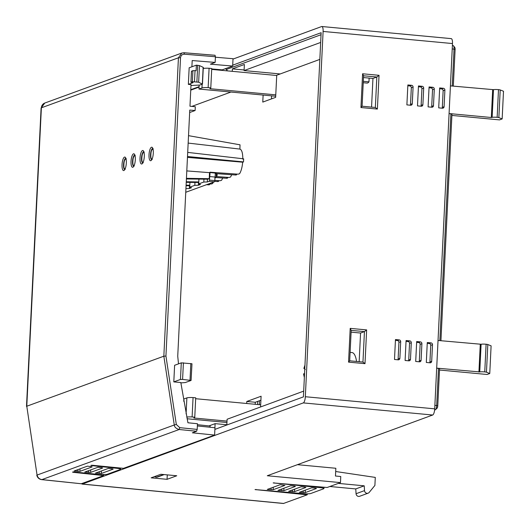 <?xml version="1.0" encoding="UTF-8"?>
<svg xmlns="http://www.w3.org/2000/svg" width="530" height="530" viewBox="0 0 530 530"><rect width="100%" height="100%" fill="white"/><g stroke="black" fill="none" stroke-linecap="round" stroke-linejoin="round"><path stroke-width="0.79" d="M350.111 352.39L352.019 352.569A22.379 6.85 95.3 0 1 356.564 361.453M335.682 471.514L375.286 477.404L374.895 485.427L369.218 492.39A2.796 2.637 -110.2 0 1 364.521 490.614L364.223 485.818L338.319 483.393M329.852 486.5L355.762 488.925L356.061 493.721A2.796 2.637 69.8 0 0 359.671 496.272L368.138 493.165M363.235 82.726L366.972 83.078A13.985 4.28 -84.7 0 0 368.959 81.865L369.138 78.089M303.697 391.12L227.105 419.25L226.827 425.007M82.097 484.089L283.444 503.487L307.234 494.808L255.029 489.568L303.809 493.682A5.591 0.768 -177.2 0 0 310.732 493.523L323.658 488.773A5.591 0.768 -177.2 0 0 323.943 488.554A5.591 0.768 -177.2 0 0 320.259 487.646L273.169 482.909L327.156 487.487L340.472 482.605L340.764 476.516L335.464 476.019L335.841 468.268L297.456 464.677M226.84 424.749L215.114 423.649L208.972 425.908M199.061 87.099L190.754 90.153M244.111 69.98L232.385 68.88L244.376 64.481L244.078 70.569L280.198 73.948M320.67 42.44L244.078 70.569M371.557 107.106L372.954 78.447L363.487 77.559M359.168 361.699L360.559 333.039L351.099 332.151M214.915 427.75L215.114 423.649M436.945 408.285A2.239 0.682 -84.7 0 0 437.071 408.199A2.239 0.682 -84.7 0 0 437.76 405.814L439.562 368.728L438.502 368.39L436.693 405.47A3.915 1.199 95.3 0 1 435.501 409.65A3.915 1.199 95.3 0 1 435.269 409.796L434.607 410.041M259.422 400.759A27.971 8.566 95.3 0 1 259.322 404.675M257.633 401.415A22.379 6.85 95.3 0 1 257.593 404.509M167.275 474.873L167.056 479.325L151.149 477.835L160.848 474.277L176.755 475.761L167.056 479.325M340.472 482.605L267.292 475.748L432.672 415.017L303.293 402.906L82.316 484.049L283.696 503.447M321.048 34.695L226.396 69.45M232.266 71.331L232.385 68.88M375.353 107.464L377.386 109.074L379.036 75.313L376.83 77.022L375.353 107.464L362.096 106.219L363.573 75.777L376.83 77.022L372.954 78.447M362.957 362.056L364.998 363.666L366.641 329.905L364.441 331.614L362.957 362.056L349.701 360.811L351.185 330.369L364.441 331.614L360.559 333.039M214.895 429.386L303.412 396.884L321.14 32.701L232.703 65.177M183.764 401.309L183.877 398.991L186.878 397.891L186.096 413.877M227.012 421.105L193.887 418.004L194.768 417.196L192.112 416.944L193.059 397.573A6.466 0.888 -177.2 0 0 186.878 397.891M193.059 397.573L195.709 397.825L194.768 417.196M260.68 404.801L195.663 398.712M187.083 418.753L226.946 422.483M186.739 417.077A6.466 0.888 2.8 0 1 192.112 416.944M280.158 484.712L284.901 485.414L273.135 489.733L271.062 489.78L267.279 489.442L280.151 484.712M294.389 486.103L295.409 486.441L283.835 490.694L277.978 490.402L290.665 485.738L294.389 486.103M304.902 487.13L305.923 487.467L294.534 491.648L288.671 491.356L301.179 486.765L304.902 487.13M315.416 488.156L316.436 488.494L305.227 492.608L299.37 492.317L311.693 487.792L315.416 488.156M355.762 488.925L364.223 485.818M233.001 59.088L321.617 26.553A5.591 1.716 -84.7 0 1 321.869 26.513A5.591 1.716 -84.7 0 1 323.108 31.436L452.488 43.553L434.706 408.835A5.591 1.716 95.3 0 1 432.672 415.017M275.699 96.235L198.969 89.053L201.963 87.953A6.466 0.888 2.8 0 1 208.144 87.635L210.794 87.887L211.742 68.516L209.092 68.264A6.466 0.888 -177.2 0 0 203.242 68.483M276.713 75.492L211.695 69.403M453.316 86.138L455.111 49.383A2.239 0.682 -84.7 0 0 454.819 47.554L453.541 45.838A3.915 1.199 95.3 0 1 454.044 49.038L452.242 86.039M452.998 45.62A3.915 1.199 95.3 0 1 453.176 45.593A3.915 1.199 95.3 0 1 453.541 45.838M275.772 94.863L209.92 88.695L210.794 87.887M379.036 75.313L362.593 73.776L363.573 75.777M377.386 109.074L360.95 107.537L362.096 106.219M366.641 329.905L350.204 328.368L351.185 330.369M364.998 363.666L348.561 362.129L349.701 360.811M363.308 81.335L368.959 81.865M303.293 402.906A5.591 1.716 -84.7 0 0 305.326 396.725L323.108 31.436M81.501 483.671L82.316 484.049M450.997 38.663A5.591 1.716 95.3 0 1 451.249 38.63A5.591 1.716 95.3 0 1 452.488 43.553M307.281 493.841L307.234 494.808M198.969 89.053L199.154 85.211M450.427 85.873L493.49 89.663A4.227 0.583 -177.2 0 1 498.492 89.643A2.796 0.384 -177.2 0 1 500.207 89.948L498.863 117.62L502.155 118.919L499.505 119.893L451.891 115.434M502.155 118.919L503.5 91.246L500.207 89.948M444.087 106.702A1.676 1.583 -110.2 0 1 442.417 108.213L438.708 107.868L439.675 87.94L443.385 88.291A1.676 1.583 -110.2 0 1 444.895 90.1L444.087 106.702L442.325 107.351L443.133 90.749A1.676 1.583 69.8 0 0 441.623 88.941L439.635 88.749M360.95 107.537L362.593 73.776M348.561 362.129L350.204 328.368M394.499 359.479L395.466 339.558L399.176 339.902A1.676 1.583 -110.2 0 1 400.687 341.711L399.878 358.32A1.676 1.583 -110.2 0 1 398.209 359.83L394.499 359.479M405.099 360.473L406.073 340.551L409.783 340.896A1.676 1.583 -110.2 0 1 411.293 342.705L410.485 359.307A1.676 1.583 -110.2 0 1 408.815 360.824L405.099 360.473M415.705 361.467L416.679 341.545L420.389 341.89A1.676 1.583 -110.2 0 1 421.9 343.698L421.092 360.301A1.676 1.583 -110.2 0 1 419.416 361.811L415.705 361.467M426.312 362.46L427.279 342.532L430.996 342.883A1.676 1.583 -110.2 0 1 432.5 344.692L431.692 361.294A1.676 1.583 -110.2 0 1 430.022 362.805L426.312 362.46M412.274 103.728A1.676 1.583 -110.2 0 1 410.604 105.238L406.888 104.887L407.861 84.966L411.572 85.31A1.676 1.583 -110.2 0 1 413.082 87.119L412.274 103.728L410.511 104.37L411.32 87.768A1.676 1.583 69.8 0 0 409.809 85.959L407.822 85.774M422.88 104.715A1.676 1.583 -110.2 0 1 421.204 106.232L417.494 105.881L418.468 85.959L422.178 86.304A1.676 1.583 -110.2 0 1 423.689 88.112L422.88 104.715L421.118 105.364L421.926 88.762A1.676 1.583 69.8 0 0 420.416 86.953L418.428 86.768M433.48 105.709A1.676 1.583 -110.2 0 1 431.811 107.219L428.101 106.874L429.068 86.953L432.785 87.298A1.676 1.583 -110.2 0 1 434.289 89.106L433.48 105.709L431.718 106.358L432.526 89.755A1.676 1.583 69.8 0 0 431.016 87.947L429.028 87.761M438.038 340.465L481.101 344.255L479.749 371.927A4.227 0.583 2.8 0 1 484.751 371.908A2.796 0.384 2.8 0 1 486.467 372.212L489.76 373.511L487.116 374.485L439.496 370.026M479.749 371.927L436.687 368.138M438.502 368.39L436.687 368.217M449.082 113.546L491.317 117.501L492.661 89.828M449.076 113.625L450.891 113.798L439.854 340.631M480.273 344.421L478.921 372.093M491.317 117.501L492.145 117.335A4.227 0.583 2.8 0 1 497.147 117.316A2.796 0.384 2.8 0 1 498.863 117.62M440.927 340.73L451.958 114.135L450.891 113.798M486.467 372.212L487.812 344.54A2.796 0.384 -177.2 0 0 486.103 344.235A4.227 0.583 -177.2 0 0 481.101 344.255M487.812 344.54L491.105 345.838L489.76 373.511M442.06 108.18A1.676 1.583 69.8 0 0 442.325 107.351M395.426 340.366L397.414 340.551L399.176 339.902M397.851 359.797A1.676 1.583 69.8 0 0 398.116 358.962L399.878 358.32M400.687 341.711L398.924 342.36L398.116 358.962M398.924 342.36A1.676 1.583 69.8 0 0 397.414 340.551M406.033 341.36L408.02 341.545L409.783 340.896M408.458 360.791A1.676 1.583 69.8 0 0 408.723 359.956L410.485 359.307M411.293 342.705L409.531 343.354L408.723 359.956M409.531 343.354A1.676 1.583 69.8 0 0 408.02 341.545M416.64 342.353L418.627 342.539L420.389 341.89M419.058 361.778A1.676 1.583 69.8 0 0 419.329 360.95L421.092 360.301M421.9 343.698L420.138 344.348L419.329 360.95M420.138 344.348A1.676 1.583 69.8 0 0 418.627 342.539M427.24 343.341L429.227 343.533L430.996 342.883M429.664 362.772A1.676 1.583 69.8 0 0 429.929 361.944L431.692 361.294M432.5 344.692L430.738 345.341L429.929 361.944M430.738 345.341A1.676 1.583 69.8 0 0 429.227 343.533M410.246 105.205A1.676 1.583 69.8 0 0 410.511 104.37M420.846 106.199A1.676 1.583 69.8 0 0 421.118 105.364M431.453 107.186A1.676 1.583 69.8 0 0 431.718 106.358M208.144 87.635L209.092 68.264M255.202 404.291L255.301 402.27L260.906 400.21M271.453 98.905L271.605 95.857M260.575 406.954L261.098 396.235L246.814 401.475L255.301 402.27M246.814 401.475L246.722 403.496M191.84 106.397L230.921 92.048M263.118 95.062L262.774 102.091L275.646 97.361L276.726 75.227L319.842 59.393M304.392 376.777L303.577 374.087L304.359 377.499M305.293 369.516L304.034 368.178L304.955 365.263M304.962 365.13L303.849 368.449L304.81 368.251M304.538 373.789L303.763 373.716M149.016 154.76A6.777 2.074 95.3 0 1 152.401 147.625A6.777 2.074 95.3 0 1 153.289 153.203A6.777 2.074 95.3 0 1 151.202 160.451A6.777 2.074 95.3 0 1 149.016 154.76M152.832 148.486A5.631 1.722 -84.7 0 0 152.786 148.48A5.631 1.722 -84.7 0 0 150.507 154.733A5.631 1.722 -84.7 0 0 151.739 159.689A5.631 1.722 -84.7 0 0 151.785 159.689M122.046 164.605A6.777 2.074 95.3 0 1 125.431 157.47A6.777 2.074 95.3 0 1 126.319 163.041A6.777 2.074 95.3 0 1 124.225 170.296A6.777 2.074 95.3 0 1 122.046 164.605M125.862 158.331A5.631 1.722 -84.7 0 0 125.815 158.324A5.631 1.722 -84.7 0 0 123.53 164.578A5.631 1.722 -84.7 0 0 124.762 169.534A5.631 1.722 -84.7 0 0 124.808 169.534M131.036 161.325A6.777 2.074 95.3 0 1 134.421 154.19A6.777 2.074 95.3 0 1 135.309 159.762A6.777 2.074 95.3 0 1 133.215 167.016A6.777 2.074 95.3 0 1 131.036 161.325M134.852 155.045A5.631 1.722 -84.7 0 0 134.805 155.045A5.631 1.722 -84.7 0 0 132.52 161.292A5.631 1.722 -84.7 0 0 133.752 166.248A5.631 1.722 -84.7 0 0 133.798 166.254M140.026 158.039A6.777 2.074 95.3 0 1 143.411 150.911A6.777 2.074 95.3 0 1 144.299 156.482A6.777 2.074 95.3 0 1 142.206 163.737A6.777 2.074 95.3 0 1 140.026 158.039M143.842 151.766A5.631 1.722 -84.7 0 0 143.796 151.759A5.631 1.722 -84.7 0 0 141.51 158.013A5.631 1.722 -84.7 0 0 142.749 162.968A5.631 1.722 -84.7 0 0 142.789 162.975M191.893 66.78L192.198 60.546L215.14 62.421L215.419 56.743L215.048 55.266L184.049 52.728L181.836 53.027L44.765 103.052A5.591 5.273 69.9 0 0 41.38 107.809L26.785 406.225L163.836 356.2L178.431 57.79L181.83 53.027L184.049 52.728M176.324 424.49L165.936 356.034L163.836 356.2L174.271 424.987L176.324 424.49L179.749 427.657L197.193 429.406L197.471 423.728L187.925 422.774L180.816 382.527L173.807 381.892L174.615 365.283L181.286 362.851L191.973 363.779M179.749 427.657L179.153 429.512L41.923 479.597L81.282 483.751L41.658 479.63A5.591 1.795 96 0 0 41.923 479.597C39.386 479.18 37.762 477.669 37.06 475.065L26.785 406.225L37.06 475.065L174.271 424.987C174.456 427.067 176.079 428.578 179.153 429.512L196.584 431.261L197.193 429.406M26.5 406.424L41.095 108.034A5.591 0.768 2.8 0 1 41.38 107.809L178.431 57.79L180.525 57.743C180.862 55.438 182.161 54.259 184.413 54.206L183.976 52.742M178.504 363.865L177.735 356.206L189.773 110.081L195.113 110.525L195.298 106.735L189.965 106.212L191.019 84.621L188.355 84.383L189.164 67.774L196.365 65.15L196.093 70.682L192.913 70.629L191.496 71.285M215.399 57.213L233.021 58.704L232.663 66.045L222.216 69.854L211.715 68.953M186.798 170.912L209.529 172.654A13.8 4.227 95.3 0 0 209.986 172.197L238.089 174.178L239.56 173.734C241.15 171.17 242.19 167.328 242.687 162.207L187.461 157.377M209.529 172.654L209.231 178.683L186.441 178.332M208.82 183.857L211.112 184.023L212.59 183.579L213.345 182.207M214.822 180.366L220.102 180.737L221.58 180.299L222.732 178.007M216.902 176.596L229.099 177.457L230.57 177.02L231.723 174.728M215.14 62.421L210.383 64.163L232.663 66.045M204.322 68.317L203.255 68.231M188.355 84.383L193.086 82.653L190.966 82.21L192.377 81.699L198.651 82.203L202.341 84.138L199.836 85.052L190.979 85.489M173.807 381.892L180.472 379.453L182.592 379.414L183.406 362.805M81.282 483.751L103.681 475.576L73.431 472.343C72.06 472.064 72.358 471.958 74.313 472.018L99.892 474.549L106.815 474.436L120.383 469.481C121.112 469.07 119.972 468.679 116.984 468.308L91.842 465.618C90.478 465.347 90.769 465.241 92.724 465.3L123.51 468.341L214.61 435.09L214.975 427.75L197.365 425.941M112.141 468.792L113.162 469.143L101.309 473.469L95.453 473.124L108.425 468.394L112.141 468.792M91.127 466.546L92.147 466.897L79.924 471.356L74.067 471.018L87.41 466.148L91.127 466.546M101.634 467.665L102.654 468.017L90.617 472.409L84.76 472.071L97.918 467.268L101.634 467.665M214.61 435.09L192.35 432.805L196.584 431.261M73.445 471.978L73.431 472.343L72.517 472.104M120.383 469.481L120.727 468.063M91.862 465.254L91.842 465.618L90.935 465.386M235.843 174.019L235.797 175.013L216.518 173.654M235.797 175.013L236.546 174.834L236.579 174.072M217.863 180.584L217.81 181.578L218.565 181.399L218.598 180.631M226.853 177.298L226.807 178.292L227.555 178.12L227.589 177.351M242.687 162.207L243.508 161.908L243.654 158.834L187.706 152.395M242.833 159.132C242.773 152.925 241.766 149.573 239.812 149.076L188.163 143.087M221.348 146.929L239.898 149.082L240.024 144.816L188.528 135.66M208.873 183.864L208.82 184.857L209.569 184.678L209.608 183.917M208.82 184.857L206.528 184.698M217.81 181.578L214.69 181.353M226.807 178.292L216.293 177.55M227.483 70.881L225.979 68.96L224.952 68.86M202.341 84.138L203.149 67.29L199.459 65.601L196.365 65.15M191.502 71.139L190.966 82.21L191.423 71.206M187.892 422.622L188.7 422.847M189.66 112.512L195.113 110.525M182.592 379.414L191.078 380.447L185.288 382.561L180.869 382.905M191.979 363.779L191.078 380.447M210.052 427.246L210.112 426.027L197.425 424.702M103.728 474.734L103.681 475.576M243.508 161.908L187.507 156.516M189.8 185.222L186.103 185.169M198.79 181.942L186.269 181.75M199.081 86.662L190.773 89.696M186.408 178.961L207.82 179.2L209.231 178.683M198.763 182.479L186.242 182.34M189.773 185.758L186.076 185.719M154.23 476.702L157.099 477.179M143.292 161.882L142.941 162.094C141.106 164.207 141.782 151.633 143.458 152.64L144.127 152.931M125.312 168.447L124.961 168.659C123.119 170.773 123.801 158.198 125.471 159.205L126.147 159.497M134.302 165.161L133.951 165.38C132.116 167.487 132.791 154.919 134.461 155.919L135.137 156.211M152.282 158.602L151.938 158.814C150.096 160.928 150.772 148.354 152.448 149.361L153.124 149.652M209.482 173.542A2.517 0.768 95.3 0 1 209.516 174.648A2.517 0.768 95.3 0 1 209.37 175.821M198.485 182.479L198.352 185.248L200.466 184.48L198.697 183.91L198.929 179.1M185.924 192.171A1.12 0.344 -84.7 0 0 185.97 192.185A1.12 0.344 -84.7 0 0 186.023 192.178L214.405 181.823A1.12 0.344 -84.7 0 0 214.816 180.584L214.988 177.047A3.915 1.199 -84.7 0 0 215.18 173.052L215.206 172.561M198.352 185.248L194.815 185.321L194.96 182.439M209.893 172.296L209.88 172.555A3.915 1.199 95.3 0 1 209.681 176.55L209.509 180.087A1.12 0.344 95.3 0 1 209.105 181.326L207.343 181.969L203.811 182.042L198.697 183.91M194.815 185.321L189.707 187.189L191.476 187.759L189.362 188.528L185.937 188.601M209.88 172.555L215.18 173.052M209.681 176.55L214.988 177.047M207.475 179.193L207.343 181.969M189.495 185.758L189.362 188.528M189.939 182.38L189.707 187.189M203.811 182.042L203.951 179.153M434.64 409.736L435.269 409.796M434.878 405.298L437.76 405.814M452.229 48.873L455.111 49.383M271.148 488.024L271.062 489.78M273.261 487.242L273.135 489.733M283.835 490.694L283.954 488.203M281.841 488.978L281.755 490.74M294.534 491.648L294.654 489.163M292.54 489.939L292.454 491.701M305.227 492.608L305.353 490.124M303.24 490.899L303.153 492.661M255.95 489.8L255.97 489.435M434.706 408.835L305.326 396.725M274.089 483.135L274.109 482.77M320.292 486.878L320.259 487.646M356.061 493.721L364.521 490.614M201.963 87.953L202.149 84.21M443.133 90.749L444.895 90.1M441.623 88.941L443.385 88.291M411.32 87.768L413.082 87.119M409.809 85.959L411.572 85.31M421.926 88.762L423.689 88.112M420.416 86.953L422.178 86.304M432.526 89.755L434.289 89.106M431.016 87.947L432.785 87.298M492.145 117.335L493.49 89.663M497.147 117.316L498.492 89.643M484.751 371.908L486.103 344.235M184.115 52.748L214.975 55.279M214.948 177.769L215.405 177.815A2.239 0.682 -84.7 0 0 216.319 175.331A2.239 0.682 -84.7 0 0 215.823 173.356A2.239 0.682 -84.7 0 0 215.723 173.37M165.936 356.034L180.525 57.743M215.419 56.743L184.413 54.206M37.06 475.065L36.782 475.225C37.451 477.742 39.081 479.213 41.658 479.63M180.472 379.453L181.286 362.851M101.309 473.469L101.435 470.945M99.322 471.713L99.236 473.502M79.924 471.356L80.05 468.831M77.936 469.6L77.85 471.389M90.617 472.409L90.743 469.885M88.629 470.66L88.543 472.449M117.011 467.699L116.984 468.308M216.319 175.331L217.028 175.556L217.022 175.105M199.459 65.601L198.651 82.203M190.018 380.109L190.827 363.5M197.69 65.269L196.882 81.878M192.377 81.699L192.913 70.629M195.033 70.583L194.497 81.653M156.005 477.325L163.644 474.535M214.405 181.823L209.105 181.326M209.509 180.087L214.816 180.584M437.071 408.199L435.501 409.65M324.009 487.209L323.943 488.554M451.249 38.63L321.869 26.513M452.395 45.52L453.176 45.593M41.095 108.034L44.765 103.052M215.213 173.297L215.823 173.356C216.902 173.641 217.327 174.357 217.088 175.51L215.405 177.815M202.48 84.025L203.295 67.423M164.207 474.589L157.105 477.185M144.22 152.103L143.888 152.136C143.246 151.924 142.57 153.309 141.855 156.29C141.662 160.928 142.119 163.074 143.226 162.717M126.239 158.662L125.908 158.695C125.266 158.483 124.59 159.874 123.874 162.856C123.675 167.493 124.133 169.633 125.246 169.275M135.23 155.383L134.898 155.416C134.256 155.204 133.58 156.589 132.864 159.576C132.666 164.214 133.123 166.354 134.236 165.996M153.21 148.817L152.885 148.851C152.236 148.645 151.56 150.03 150.851 153.011C150.653 157.649 151.11 159.788 152.216 159.431"/></g></svg>
